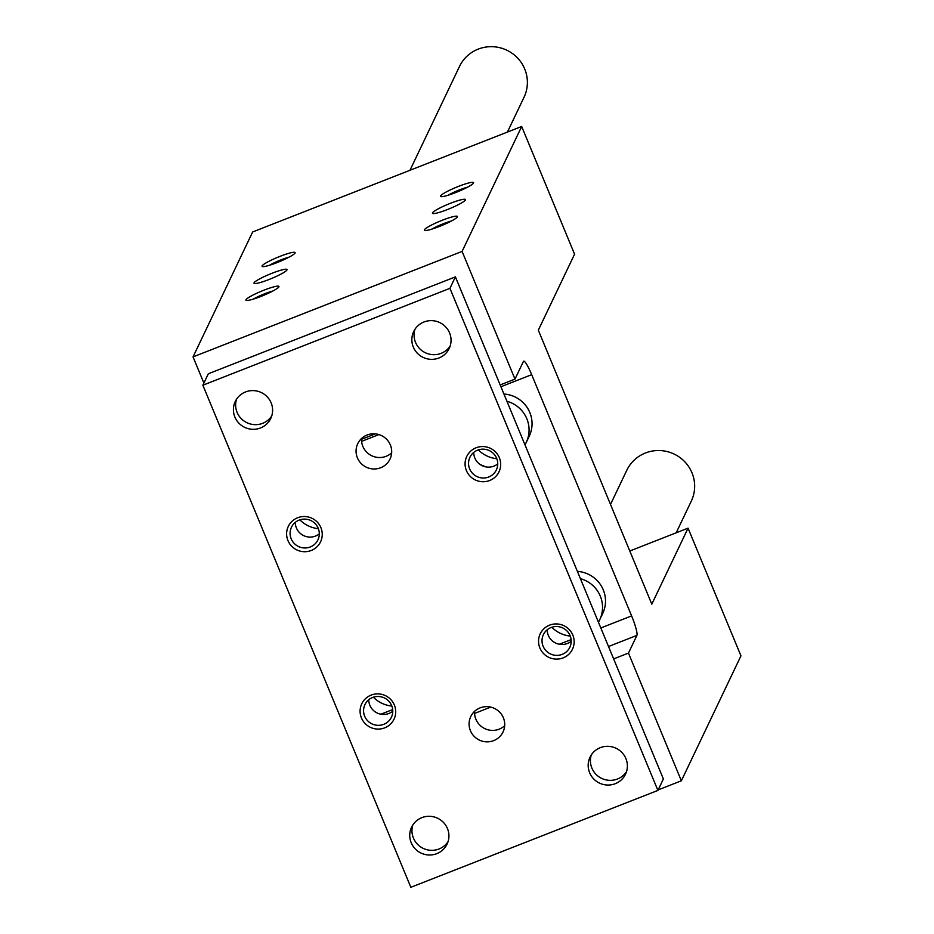 <?xml version="1.0" encoding="UTF-8"?>
<svg xmlns="http://www.w3.org/2000/svg" width="934" height="934" viewBox="0 0 934 934"><rect width="100%" height="100%" fill="white"/><g stroke="black" fill="none" stroke-linecap="round" stroke-linejoin="round"><path stroke-width="1.4" d="M506.928 401.27A29.795 29.234 25.5 0 1 526.274 442.354L529.263 436.108A29.795 29.234 -154.5 0 0 503.928 394.02M496.818 458.711A29.795 29.234 25.5 0 1 478.336 449.896M526.274 442.354A29.795 29.234 25.5 0 1 524.966 444.806M318.377 528.679A29.795 29.234 25.5 0 1 299.884 519.864M580.399 578.648A29.795 29.234 25.5 0 1 599.745 619.721L602.722 613.475A29.795 29.234 -154.5 0 0 577.387 571.386M570.277 636.077A29.795 29.234 25.5 0 1 551.796 627.263M599.745 619.721A29.795 29.234 25.5 0 1 598.425 622.172M391.836 706.046A29.795 29.234 25.5 0 1 373.355 697.231M458.512 186.38A17.874 2.335 -22.5 0 0 440.778 196.56A17.874 2.335 -22.5 0 0 457.917 191.657A17.874 2.335 -22.5 0 0 473.515 183.006A17.874 2.335 -22.5 0 0 458.512 186.38M467.584 187.162A14.652 1.915 -22.5 0 0 459.47 189.894A14.652 1.915 -22.5 0 0 447.9 195.311M442.377 220.214A17.874 2.335 -22.5 0 0 424.631 230.406A17.874 2.335 -22.5 0 0 441.782 225.503A17.874 2.335 -22.5 0 0 457.38 216.84A17.874 2.335 -22.5 0 0 442.377 220.214M451.449 220.996A14.652 1.915 -22.5 0 0 443.335 223.728A14.652 1.915 -22.5 0 0 431.765 229.145M280.072 256.336A17.874 2.335 157.5 0 1 295.074 252.974A17.874 2.335 157.5 0 1 279.476 261.625A17.874 2.335 157.5 0 1 262.337 266.529A17.874 2.335 157.5 0 1 280.072 256.336M269.459 265.279A14.652 1.915 157.5 0 1 281.029 259.85A14.652 1.915 157.5 0 1 289.143 257.119M263.937 290.182A17.874 2.335 157.5 0 1 278.927 286.808A17.874 2.335 157.5 0 1 263.341 295.459A17.874 2.335 157.5 0 1 246.191 300.363A17.874 2.335 157.5 0 1 263.937 290.182M253.324 299.113A14.652 1.915 157.5 0 1 264.894 293.696A14.652 1.915 157.5 0 1 273.008 290.964M450.445 203.297A17.874 2.335 -22.5 0 0 432.442 213.256A17.874 2.335 -22.5 0 0 449.849 208.574A17.874 2.335 -22.5 0 0 465.471 199.572A17.874 2.335 -22.5 0 0 450.445 203.297M681.365 780.801L740.954 655.855L688.054 528.154L651.804 604.158L538.323 330.192L574.573 254.188L521.674 126.487L462.085 251.421L514.984 379.122L523.425 361.423A17.874 2.545 -111.4 0 1 523.682 361.154A17.874 2.545 -111.4 0 1 531.691 374.674L631.617 615.891A17.874 2.545 -111.4 0 1 636.906 635.389L628.465 653.088L681.365 780.801L658.166 789.895M628.465 653.088L613.638 658.902M490.689 707.108L474.577 713.424M688.054 528.154L629.785 551.002M521.674 126.487L252.635 231.971L193.046 356.905L203.892 383.068M462.085 251.421L193.046 356.905M272.004 273.265A17.874 2.335 157.5 0 1 287.03 269.541A17.874 2.335 157.5 0 1 271.409 278.542A17.874 2.335 157.5 0 1 254.001 283.224A17.874 2.335 157.5 0 1 272.004 273.265M514.984 379.122L500.157 384.936M375.375 433.866L361.528 439.295M610.497 504.442L626.761 470.339A35.749 35.072 25.5 0 1 659.871 450.55A35.749 35.072 25.5 0 1 691.977 472.814A35.749 35.072 25.5 0 1 691.3 501.114L676.193 532.8M409.979 170.28L459.481 66.489A35.749 35.072 25.5 0 1 492.592 46.7A35.749 35.072 25.5 0 1 524.698 68.953A35.749 35.072 25.5 0 1 524.021 97.264L507.419 132.068M455.407 276.884L208.329 373.763L202.865 385.217L410.843 887.3L657.91 790.421L663.374 778.968L455.407 276.884L449.943 288.337L202.865 385.217M547.207 629.785A14.652 14.372 -154.5 0 0 571.211 641.238M473.736 452.418A14.652 14.372 -154.5 0 0 497.752 463.871M368.767 699.753A14.652 14.372 -154.5 0 0 392.77 711.206M295.296 522.386A14.652 14.372 -154.5 0 0 319.3 533.839M504.675 725.706A17.874 17.536 25.5 0 1 474.6 711.358M361.563 438.478A17.874 17.536 -154.5 0 0 391.65 452.827M657.91 790.421L449.943 288.337M480.204 464.56A113.212 111.064 25.5 0 1 485.552 466.813M563.132 657.886A17.874 17.536 25.5 0 1 538.696 638.926A17.874 17.536 25.5 0 1 567.218 627.741A17.874 17.536 25.5 0 1 563.132 657.886M570.114 635.657A14.652 14.372 25.5 0 1 546.051 650.753A14.652 14.372 25.5 0 1 556.956 626.539A14.652 14.372 25.5 0 1 570.114 635.657M476.095 447.783A17.874 17.536 -154.5 0 0 472.009 477.928A17.874 17.536 -154.5 0 0 500.531 466.743A17.874 17.536 -154.5 0 0 476.095 447.783M477.589 450.165A14.652 14.372 -154.5 0 0 476.959 476.562A14.652 14.372 -154.5 0 0 496.643 458.29A14.652 14.372 -154.5 0 0 477.589 450.165M384.691 727.855A17.874 17.536 -154.5 0 0 388.777 697.71A17.874 17.536 -154.5 0 0 360.244 708.894A17.874 17.536 -154.5 0 0 384.691 727.855M383.734 724.34A14.652 14.372 -154.5 0 0 384.364 697.943A14.652 14.372 -154.5 0 0 364.669 716.215A14.652 14.372 -154.5 0 0 383.734 724.34M297.654 517.74A17.874 17.536 25.5 0 1 322.09 536.711A17.874 17.536 25.5 0 1 293.556 547.896A17.874 17.536 25.5 0 1 297.654 517.74M291.198 538.848A14.652 14.372 25.5 0 1 315.272 523.752A14.652 14.372 25.5 0 1 304.356 547.966A14.652 14.372 25.5 0 1 291.198 538.848M493.689 740.627A17.874 17.536 -154.5 0 0 494.46 708.427A17.874 17.536 -154.5 0 0 474.017 736.214A17.874 17.536 -154.5 0 0 493.689 740.627M367.097 435.011A17.874 17.536 25.5 0 1 390.015 459.073A17.874 17.536 25.5 0 1 366.326 467.21A17.874 17.536 25.5 0 1 367.097 435.011M448.04 841.686A19.661 19.287 25.5 0 1 412.863 824.909M421.876 817.635A19.661 19.287 25.5 0 1 447.082 844.102A19.661 19.287 25.5 0 1 421.024 853.057A19.661 19.287 25.5 0 1 421.876 817.635M236.535 399.227A19.661 19.287 -154.5 0 0 271.712 416.004M260.469 427.97A19.661 19.287 -154.5 0 0 261.31 392.549A19.661 19.287 -154.5 0 0 238.835 423.114A19.661 19.287 -154.5 0 0 260.469 427.97M591.304 754.952A19.661 19.287 -154.5 0 0 626.481 771.717M600.317 747.667A19.661 19.287 -154.5 0 0 599.465 783.089A19.661 19.287 -154.5 0 0 621.951 752.524A19.661 19.287 -154.5 0 0 600.317 747.667M450.153 346.035A19.661 19.287 25.5 0 1 414.976 329.258M438.91 358.002A19.661 19.287 25.5 0 1 413.704 331.523A19.661 19.287 25.5 0 1 439.751 322.58A19.661 19.287 25.5 0 1 438.91 358.002M380.874 714.206L392.689 709.571M559.314 644.238L571.129 639.615M600.831 627.963L631.617 615.891M531.691 374.674L500.916 386.746M378.924 434.579L361.61 441.362M636.906 635.389L608.513 646.526"/></g></svg>
